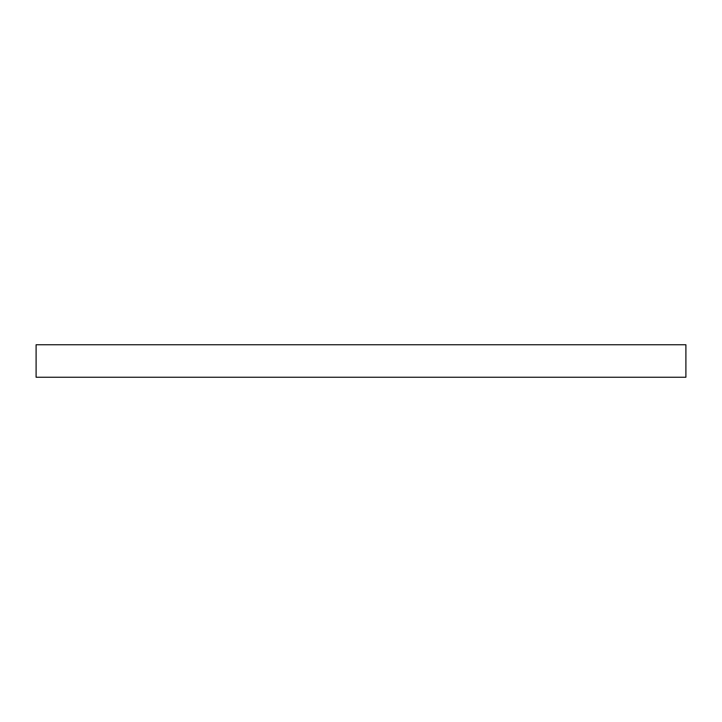 <?xml version="1.0" encoding="UTF-8"?>
<svg xmlns="http://www.w3.org/2000/svg" width="722" height="722" viewBox="0 0 722 722"><rect width="100%" height="100%" fill="white"/><g stroke="black" fill="none" stroke-linecap="round" stroke-linejoin="round"><path stroke-width="1.08" d="M685.9 344.755L36.1 344.755L36.1 377.245L685.9 377.245L685.9 344.755"/></g></svg>
